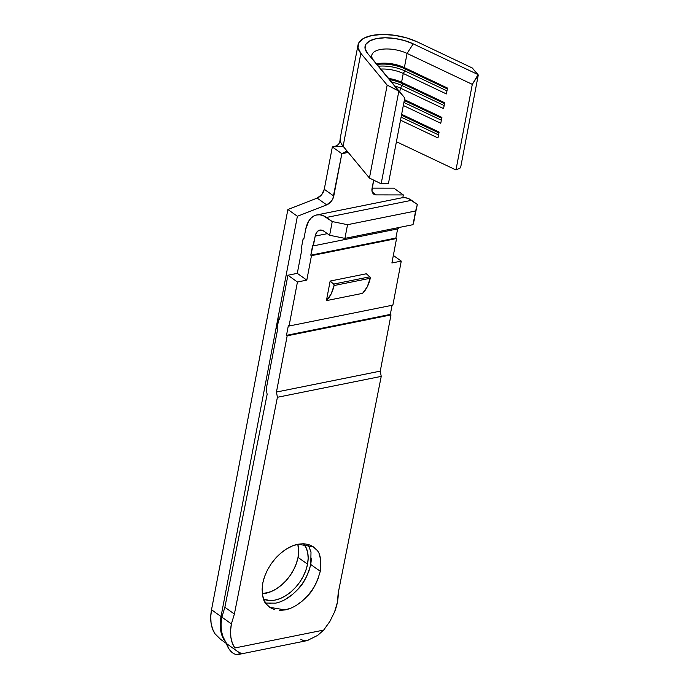 <?xml version="1.0" encoding="UTF-8"?>
<svg xmlns="http://www.w3.org/2000/svg" width="689" height="689" viewBox="0 0 689 689"><rect width="100%" height="100%" fill="white"/><g stroke="black" fill="none" stroke-linecap="round" stroke-linejoin="round"><path stroke-width="1.03" d="M265.756 603.073L275.522 603.159C283.015 601.695 290.422 597.122 297.743 589.448C303.057 584.548 307.397 576.237 310.765 564.524L320.273 571.293C316.906 583.006 312.565 591.317 307.251 596.218C299.93 603.891 292.524 608.465 285.031 609.929L269.743 607.31L266.626 604.399C262.897 601.316 261.631 594.142 262.828 582.86L262.113 589.155L262.518 594.986L264.051 600.136L266.626 604.399L270.174 607.603L274.532 609.644M273.619 560.536L275.858 557.926C283.17 550.253 290.577 545.688 298.07 544.215L313.357 546.833L316.475 549.753L312.935 546.541L308.569 544.508L303.556 543.724A34.519 22.651 -54.5 0 1 307.535 564.162L298.027 557.392A34.519 22.651 125.5 0 0 297.82 544.267L298.656 551.536L298.027 557.392L296.382 563.464L293.772 569.502L290.31 575.281L286.116 580.577L281.362 585.194L276.22 588.94L270.906 591.687L262.337 593.746A34.519 22.651 125.5 0 0 298.027 557.392L307.535 564.162A34.519 22.651 -54.5 0 1 263.663 599.18L270.036 600.55L275.109 600.093L280.414 598.457L285.728 595.718L290.87 591.963L295.624 587.347L299.81 582.05L303.281 576.271L305.89 570.234L307.535 564.162L308.164 558.305L307.742 552.871L306.295 548.082L303.53 543.716L298.07 544.215L292.343 545.981L286.59 548.935L281.017 552.966L275.858 557.926L271.294 563.628L267.513 569.846L264.654 576.331L262.828 582.86L263.939 578.484M237.016 654.55L241.055 653.327L237.998 651.725L241.055 653.327A16.019 9.904 78.6 0 1 238.549 654.438A16.019 9.904 78.6 0 1 232.684 652.922A16.019 9.904 78.6 0 1 226.423 643.517M238.549 654.438L306.631 640.727A16.019 9.904 -101.4 0 0 309.137 639.616L317.62 635.422L323.692 630.082L234.811 647.979L232.296 643.044L230.867 637.256L230.557 630.805L231.392 623.907L234.381 614.037L277.409 397.286L381.232 376.383L338.196 593.134L337.395 602.307L334.587 611.892L329.928 621.34L323.692 630.082L234.811 647.979C230.703 641.692 229.566 633.665 231.392 623.907L221.892 617.137C220.067 626.835 221.178 634.819 225.225 641.097L224.545 640.606A44.182 28.99 -54.5 0 1 221.031 616.534L211.523 609.765A44.182 28.99 125.5 0 0 215.037 633.837L220.678 639.426M334.587 611.892C337.128 605.364 338.333 599.111 338.196 593.134L381.232 376.383L380.276 371.13L381.232 376.383L277.409 397.286L276.453 392.041L380.276 371.13L390.999 314.907L390.318 314.425L390.999 314.907L287.175 335.81L390.999 314.907L380.276 371.13L276.453 392.041L287.175 335.81L286.495 335.328L390.318 314.425L392.058 305.287L390.318 314.425L286.495 335.328L288.364 325.544L289.044 326.026L392.868 305.124L401.265 261.105L393.341 255.455L401.265 261.105L391.903 262.983L396.563 238.532L395.891 238.049L310.791 255.18L315.2 236.094L313.331 245.878L398.431 228.748L398.655 227.568L398.431 228.748L313.331 245.878L312.651 245.396L310.791 255.18L311.471 255.662L306.803 280.122L297.295 273.352L306.803 280.122L297.441 282.008L306.803 280.122L311.471 255.662L396.563 238.532L391.903 262.983L401.265 261.105L392.868 305.124L289.044 326.026L297.441 282.008L287.933 275.238L297.295 273.352L301.963 248.893L297.295 273.352L287.933 275.238L279.536 319.257L278.873 318.783L277.004 328.567L277.667 329.041L266.204 389.156L267.143 394.323L224.872 607.267L221.892 617.137L221.057 623.993L221.341 630.401L222.754 636.171L225.329 641.304L222.03 635.654L220.583 629.858L220.247 623.416L221.031 616.534L297.39 216.268L326.681 204.874L331.22 201.386L332.856 198.794L341.856 153.699L347.049 151.012L341.856 153.699L348.212 152.415L341.856 153.699L332.348 146.929L341.856 153.699L333.777 196.038A8.836 5.796 -54.5 0 1 326.681 204.874L317.173 198.105L287.881 209.499L211.523 609.765L210.739 616.646L211.075 623.089L212.522 628.885L215.037 633.837M225.329 641.304L224.812 640.942M311.488 558.219L310.765 564.524L308.939 571.043L306.08 577.537L302.299 583.747L297.743 589.448L292.575 594.409L284.927 599.654M282.895 600.679L280.173 601.824M270.82 603.667L269.175 603.616M279.553 610.428L285.031 609.929L290.758 608.172M296.52 605.218L302.083 601.178L307.251 596.218L311.807 590.516L315.588 584.306L318.447 577.813M320.583 559.158L319.059 554.008M366.315 273.783L330.152 281.06L326.414 300.628L362.586 293.35L367.228 286.865L370.26 278.261L369.829 276.806L366.315 273.783L369.829 276.806L333.665 284.083L334.087 285.539L331.064 294.151L326.414 300.628L330.152 281.06L333.665 284.083L330.152 281.06L366.315 273.783M404.374 67.608A22.642 9.792 10.8 0 0 376.599 63.939A22.642 9.792 -169.2 0 1 404.374 67.608L447.497 88.063L446.377 93.928L403.254 73.473L401.575 82.284A22.642 9.792 10.8 0 0 388.579 78.408A22.642 9.792 -169.2 0 1 401.575 82.284L444.698 102.739L443.578 108.604L400.455 88.149L399.741 91.895L400.455 88.149L443.578 108.604L444.698 102.739L401.575 82.284L402.471 83.645L402.1 85.6L444.155 105.555L402.1 85.6L400.455 88.149A22.642 9.792 10.8 0 0 394.849 85.979A22.642 9.792 -169.2 0 1 400.455 88.149L402.1 85.6A24.856 10.748 10.8 0 0 391.602 82.069A24.856 10.748 -169.2 0 1 402.1 85.6L402.471 83.645L444.534 103.591L402.471 83.645A24.856 10.748 10.8 0 0 389.586 79.623A24.856 10.748 -169.2 0 1 402.471 83.645L401.575 82.284L403.254 73.473L446.377 93.928L447.497 88.063L404.374 67.608L405.27 68.969L404.899 70.933L446.954 90.879L404.899 70.933L403.254 73.473A22.642 9.792 10.8 0 0 380.845 69.072A22.642 9.792 -169.2 0 1 403.254 73.473L404.899 70.933A24.856 10.748 10.8 0 0 378.494 66.23A24.856 10.748 -169.2 0 1 404.899 70.933L405.27 68.969L447.333 88.924L405.27 68.969A24.856 10.748 10.8 0 0 377.064 64.499A24.856 10.748 -169.2 0 1 405.27 68.969L404.374 67.608L407.078 53.423L404.374 67.608M373.49 60.184A22.642 9.792 -169.2 0 1 371.802 55.241A22.642 9.792 -169.2 0 1 384.695 49.022A22.642 9.792 -169.2 0 1 407.078 53.423A22.642 9.792 10.8 0 0 380.13 49.574A22.642 9.792 10.8 0 0 373.49 60.184L404.762 97.959L398.845 91.112L381.163 183.799L388.432 183.55L404.762 97.959L388.432 183.55L381.163 183.799L398.845 91.112L387.166 85.109L369.433 178.046L381.163 183.799L369.433 178.046L387.166 85.109L398.457 90.655L367.366 53.105L365.049 48.488L365.902 44.251L369.829 40.84L376.435 38.61L385.013 37.783L394.685 38.455L404.434 40.556L413.254 43.863L478.08 74.619L472.266 67.978L417.379 41.943L406.527 37.869L394.513 35.277L382.593 34.45L372.017 35.466L363.887 38.214L359.047 42.425L357.996 47.644L360.847 53.329L387.166 85.109L360.847 53.329L343.122 146.266L369.433 178.046L343.122 146.266L360.847 53.329A38.11 16.484 -169.2 0 1 358.013 45.009A38.11 16.484 -169.2 0 1 379.708 34.536A38.11 16.484 -169.2 0 1 417.379 41.943L472.266 67.978L478.261 75.118L460.579 167.815L478.261 75.118L472.301 84.359L407.078 53.423L413.254 43.863L407.078 53.423L472.301 84.359L455.972 169.95L472.301 84.359L478.08 74.619L413.254 43.863A30.927 13.384 -169.2 0 0 376.435 38.61A30.927 13.384 -169.2 0 0 367.366 53.105L404.762 97.959L373.49 60.184M396.416 141.71L455.972 169.95L460.579 167.815L455.972 169.95L396.416 141.71M404.443 99.638L441.899 117.406L440.779 123.279L403.323 105.512L440.779 123.279L441.899 117.406L404.443 99.638M401.635 114.314L439.1 132.081L437.98 137.955L400.516 120.187L437.98 137.955L439.1 132.081L401.635 114.314M401.756 197.829L404.994 197.665L408.301 198.51L417.345 204.435L413.012 224.674L414.726 218.129L413.012 224.674L344.931 238.385L329.626 235.259L344.931 238.385L347.54 224.692L415.622 210.98L413.012 224.674L344.931 238.385L347.54 224.692L332.244 221.565L329.626 235.259L323.856 231.151L321.117 230.048L318.507 230.6L316.432 232.727L315.2 236.094L327.361 233.649L315.2 236.094A11.05 6.83 78.6 0 1 319.808 230.109A11.05 6.83 78.6 0 1 323.856 231.151L329.626 235.259L332.244 221.565L326.465 217.457L411.566 200.318L417.345 204.435L415.622 210.98L347.54 224.692L332.244 221.565L323.201 215.64L319.894 214.804L316.656 214.968L313.633 216.122L310.928 218.241L308.646 221.229L305.692 229.325L303.823 239.109L305.692 229.325A26.509 16.398 78.6 0 1 316.759 214.942A26.509 16.398 78.6 0 1 326.465 217.457L411.566 200.318A26.509 16.398 -101.4 0 0 401.859 197.812L316.759 214.942M358.013 45.009L340.288 137.938A38.11 16.484 10.8 0 0 343.122 146.266A38.11 16.484 -169.2 0 1 340.357 137.619M342.915 146.275L332.348 146.929L342.907 146.275M340.177 138.833L339.978 140.573C339.703 143.794 337.627 145.818 333.777 146.636L332.348 146.929L324.269 189.268L321.72 194.617L317.173 198.105L287.881 209.499L297.39 216.268L221.031 616.534L211.523 609.765L287.881 209.499L297.39 216.268L326.681 204.874L317.173 198.105A8.836 5.796 125.5 0 0 324.269 189.268L333.777 196.038L324.269 189.268L332.348 146.929M393.832 188.166L372.103 188.14L393.832 188.166L403.341 194.935L402.815 197.665L403.341 194.935L393.832 188.166M373.636 180.113L371.974 190.922L372.706 193.032L374.179 194.419L376.228 194.901L403.341 194.935L376.228 194.901A8.836 5.796 -54.5 0 1 373.757 194.152A8.836 5.796 -54.5 0 1 372.069 188.33L373.636 180.113M226.181 642.734L228.843 648.728L232.684 652.922M224.872 607.267L221.892 617.137L231.392 623.907L234.381 614.037L224.872 607.267L234.381 614.037L277.409 397.286L276.453 392.041L287.175 335.81L286.495 335.328L288.364 325.544L289.044 326.026L297.441 282.008L287.933 275.238L279.536 319.257L278.873 318.783L277.004 328.567L277.667 329.041L266.204 389.156L267.143 394.323L224.872 607.267M323.692 630.082L317.62 635.422L307.199 640.589L302.919 640.374L300.766 639.211M395.891 238.049L397.631 228.912L395.891 238.049L396.563 238.532L311.471 255.662L310.791 255.18L395.891 238.049M301.963 248.893L301.3 248.419L303.16 238.644L303.823 239.109L303.16 238.644L301.3 248.419L301.963 248.893M372.241 192.059L376.228 194.901L372.241 192.059M303.944 238.48L303.16 238.644L303.944 238.48M334.087 285.539L370.26 278.261A1.102 0.68 -101.4 0 0 369.829 276.806L333.665 284.083A1.102 0.68 78.6 0 1 334.087 285.539A38.799 23.994 78.6 0 1 326.414 300.628L362.586 293.35A38.799 23.994 -101.4 0 0 370.26 278.261L334.087 285.539M401.101 117.13L438.557 134.898L401.101 117.13M438.936 132.943L401.472 115.175L438.936 132.943M403.9 102.454L441.356 120.222L403.9 102.454M441.735 118.267L404.271 100.499L441.735 118.267M316.475 549.753C320.204 552.828 321.47 560.011 320.273 571.293L310.765 564.524L310.997 551.975L307.966 544.336M279.656 318.628L278.873 318.783L279.656 318.628M238.609 652.199L220.962 639.625"/></g></svg>
